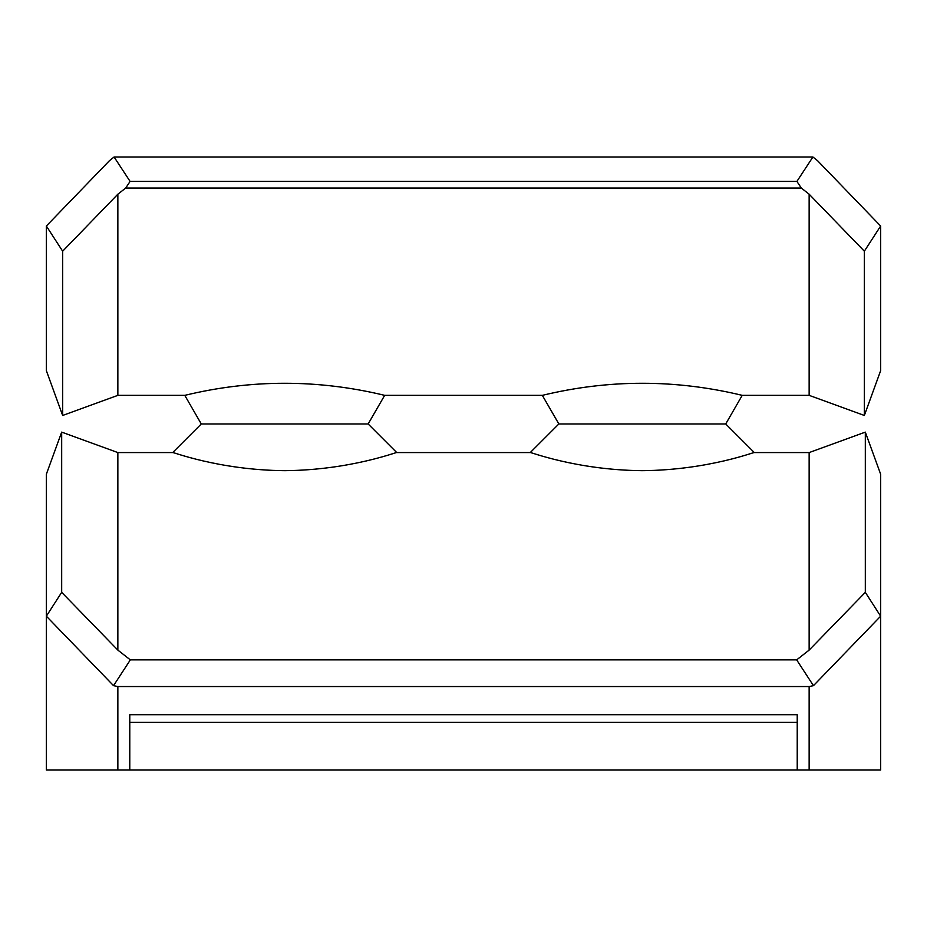 <?xml version="1.0" encoding="UTF-8"?>
<svg xmlns="http://www.w3.org/2000/svg" width="927" height="927" viewBox="0 0 927 927"><rect width="100%" height="100%" fill="white"/><g stroke="black" fill="none" stroke-linecap="round" stroke-linejoin="round"><path stroke-width="1.39" d="M172.689 452.573C171.356 451.356 218.251 470.116 284.716 470.673C351.194 470.116 398.089 451.356 396.756 452.573L368.146 423.963L201.286 423.963L172.689 452.573L117.856 452.573L117.856 650.105L130.336 659.873L796.664 659.873L809.144 650.105L865.32 592.341L865.32 432.422M880.65 474.218L865.32 432.121L809.144 452.573L809.144 650.105M117.856 720.963L117.856 686.548L809.144 686.548L809.144 770.013L797.22 770.013L797.22 714.729L797.22 722.342L129.78 722.342L129.78 714.729L129.78 770.013L46.35 770.013L46.35 616.188L61.68 592.341L61.68 432.422M530.244 452.573C528.911 451.356 575.806 470.116 642.284 470.673C708.749 470.116 755.644 451.356 754.311 452.573L725.714 423.963L558.854 423.963L530.244 452.573L396.756 452.573M809.144 770.013L880.65 770.013L880.65 474.497M797.22 770.013L129.78 770.013M117.856 770.013L117.856 686.548L113.546 685.667L46.35 616.188L46.35 474.497M809.144 686.548L813.454 685.667L880.65 616.188L865.32 592.341M117.856 650.105L61.68 592.341M813.454 685.667L796.664 659.873M130.336 659.873L113.546 685.667M797.22 714.729L129.78 714.729M125.701 188.042L117.856 194.195L62.654 251.205L46.35 226.026L109.456 160.684L114.091 156.987L130.093 181.414L125.701 188.042L801.299 188.042L796.907 181.414L812.909 156.987L114.091 156.987M864.346 415.458L809.144 395.354L809.144 194.195L864.346 251.205L864.346 415.458L880.65 370.649L880.65 226.026L817.544 160.684L812.909 156.987M809.144 194.195L801.299 188.042M117.856 194.195L117.856 395.354L62.654 415.458L46.35 370.649L46.35 226.026L46.35 370.649M542.33 395.354C608.958 379.247 675.598 379.247 742.226 395.354L725.714 423.963L558.854 423.963L542.33 395.354L384.67 395.354C318.042 379.247 251.402 379.247 184.774 395.354L201.286 423.963L368.146 423.963L384.67 395.354M62.654 251.205L62.654 415.458M864.346 251.205L880.65 226.026M796.907 181.414L130.093 181.414M809.144 452.573L754.311 452.573M117.856 452.573L61.68 432.121L46.35 474.218M117.856 395.354L184.774 395.354M809.144 395.354L742.226 395.354"/></g></svg>
